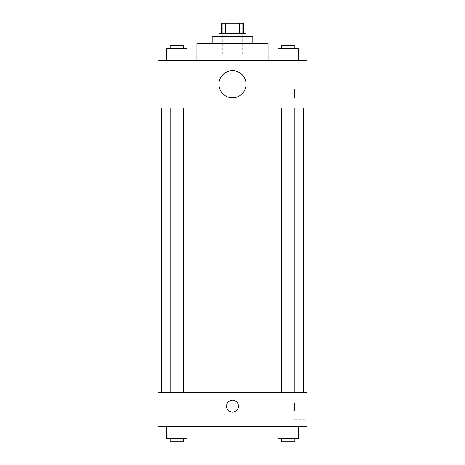 <?xml version="1.0" encoding="UTF-8"?>
<svg xmlns="http://www.w3.org/2000/svg" width="465" height="465" viewBox="0 0 465 465"><rect width="100%" height="100%" fill="white"/><g stroke="black" fill="none" stroke-linecap="round" stroke-linejoin="round"><path stroke-width="0.35" stroke-dasharray="2.33 1.74" d="M232.5 53.748L222.334 53.748L232.5 53.748M232.5 23.25L222.334 23.25L232.5 23.25M239.632 33.416L239.632 23.25L243.515 23.25L243.515 33.416L225.368 33.416L243.515 33.416M239.632 23.25L221.485 23.25M225.368 33.416L221.485 33.416L225.368 33.416L225.368 23.25M246.055 33.416L218.945 33.416M218.945 36.805L246.055 36.805L218.945 36.805M252.832 36.805L212.168 36.805M212.168 43.582L252.832 43.582L212.168 43.582M268.078 43.582L196.922 43.582M196.922 60.526L268.078 60.526L196.922 60.526M166.761 60.526L187.093 60.526L166.761 60.526L187.093 60.526L166.761 60.526L187.093 60.526L176.927 60.526L176.927 48.662L166.761 48.662L183.704 48.662L166.761 48.662L166.761 60.526L176.927 60.526L166.761 60.526L166.761 48.662L166.761 60.526L187.093 60.526L176.927 60.526L176.927 48.662L187.093 48.662L170.149 48.662L187.093 48.662L187.093 60.526L187.093 48.662M277.907 60.526L298.239 60.526L277.907 60.526L298.239 60.526L277.907 60.526L298.239 60.526L288.073 60.526L288.073 48.662L277.907 48.662L294.851 48.662L277.907 48.662L277.907 60.526L288.073 60.526L277.907 60.526L277.907 48.662L277.907 60.526L298.239 60.526L288.073 60.526L288.073 48.662L298.239 48.662L281.296 48.662L298.239 48.662L298.239 60.526L298.239 48.662M307.051 60.526L157.949 60.526L157.949 107.967L307.051 107.967L307.051 60.526M157.949 94.412L157.949 88.484L157.955 94.412M232.5 107.967L161.338 107.967L232.5 107.967M288.073 107.967L281.296 107.967L288.073 107.967M176.927 107.967L183.704 107.967L176.927 107.967M307.051 89.327L307.051 97.83L307.051 89.327M232.5 70.692A13.555 13.555 0 0 0 220.759 91.024A13.555 13.555 0 0 0 244.241 91.024A13.555 13.555 0 0 0 232.5 70.692A13.555 13.555 0 0 0 220.759 91.024A13.555 13.555 0 0 0 244.241 91.024A13.555 13.555 0 0 0 232.5 70.692M232.5 97.801A13.555 13.555 0 0 1 220.759 77.469A13.555 13.555 0 0 1 244.241 77.469A13.555 13.555 0 0 1 232.5 97.801M294.444 89.327L294.444 97.83L294.444 89.327M232.5 392.617L161.338 392.617L232.5 392.617M288.073 392.617L281.296 392.617L288.073 392.617M176.927 392.617L183.704 392.617L176.927 392.617M307.051 392.617L157.949 392.617L157.949 426.504L307.051 426.504L307.051 392.617M157.949 406.172L157.949 400.237L157.955 406.172M298.239 438.361L288.073 438.361L298.239 438.361L298.239 426.504L277.907 426.504L298.239 426.504L277.907 426.504L298.239 426.504L277.907 426.504L298.239 426.504L277.907 426.504L298.239 426.504L298.239 438.361L277.907 438.361L277.907 426.504L277.907 438.361L294.851 438.361L288.073 438.361L288.073 426.504L288.073 438.361L277.907 438.361L277.907 426.504M187.093 438.361L176.927 438.361L187.093 438.361L187.093 426.504L166.761 426.504L187.093 426.504L166.761 426.504L187.093 426.504L166.761 426.504L187.093 426.504L166.761 426.504L187.093 426.504L187.093 438.361L166.761 438.361L166.761 426.504L166.761 438.361L183.704 438.361L176.927 438.361L176.927 426.504L176.927 438.361L166.761 438.361L166.761 426.504M307.051 411.252L307.051 402.754L307.051 411.252M232.5 400.237A5.929 5.929 0 0 0 227.362 409.136A5.929 5.929 0 0 0 237.638 409.136A5.929 5.929 0 0 0 232.5 400.237A5.929 5.929 0 0 0 227.362 409.136A5.929 5.929 0 0 0 237.638 409.136A5.929 5.929 0 0 0 232.5 400.237M232.5 412.1A5.929 5.929 0 0 1 227.362 403.202A5.929 5.929 0 0 1 237.638 403.202A5.929 5.929 0 0 1 232.5 412.1M294.444 411.252L294.444 402.754L294.444 411.252M281.296 438.361L281.296 441.75L294.851 441.75L281.296 441.75L294.851 441.75L294.851 438.361L281.296 438.361L294.851 438.361M288.073 438.361L288.073 426.504M170.149 438.361L170.149 441.75L183.704 441.75L170.149 441.75L183.704 441.75L183.704 438.361L170.149 438.361L183.704 438.361M176.927 438.361L176.927 426.504M281.296 48.662L281.296 45.274L294.851 45.274L281.296 45.274L294.851 45.274L294.851 48.662M288.073 60.526L288.073 48.662M170.149 48.662L170.149 45.274L183.704 45.274L170.149 45.274L183.704 45.274L183.704 48.662M176.927 60.526L176.927 48.662M222.334 23.25L222.334 53.748M242.666 23.25L242.666 53.748M294.444 97.83L307.051 97.83M294.444 80.829L307.051 80.829M183.704 392.617L183.704 107.967M170.149 392.617L170.149 107.967M294.851 392.617L294.851 107.967M281.296 392.617L281.296 107.967M294.444 419.75L307.051 419.75M294.444 402.754L307.051 402.754"/><path stroke-width="0.7" d="M225.368 33.416L225.368 23.25L221.485 23.25L221.485 33.416L221.485 23.25M225.368 23.25L243.515 23.25L243.515 33.416M239.632 33.416L239.632 23.25M218.945 36.805L218.945 33.416L246.055 33.416L246.055 36.805M212.168 43.582L212.168 36.805L252.832 36.805L252.832 43.582M196.922 60.526L196.922 43.582L268.078 43.582L268.078 60.526M157.949 60.526L307.051 60.526L307.051 107.967L157.949 107.967L157.949 60.526M232.5 97.801A13.555 13.555 0 0 1 220.759 77.469A13.555 13.555 0 0 1 244.241 77.469A13.555 13.555 0 0 1 232.5 97.801M157.949 392.617L307.051 392.617L307.051 426.504L157.949 426.504L157.949 392.617M232.5 412.1A5.929 5.929 0 0 1 227.362 403.202A5.929 5.929 0 0 1 237.638 403.202A5.929 5.929 0 0 1 232.5 412.1M277.907 426.504L277.907 438.361L298.239 438.361L298.239 426.504L298.239 438.361M288.073 438.361L288.073 426.504M294.851 438.361L294.851 441.75L281.296 441.75L281.296 438.361M166.761 426.504L166.761 438.361L187.093 438.361L187.093 426.504L187.093 438.361M176.927 438.361L176.927 426.504M183.704 438.361L183.704 441.75L170.149 441.75L170.149 438.361M277.907 60.526L277.907 48.662L298.239 48.662L298.239 60.526L298.239 48.662M288.073 60.526L288.073 48.662M294.851 48.662L294.851 45.274L281.296 45.274L281.296 48.662M166.761 60.526L166.761 48.662L187.093 48.662L187.093 60.526L187.093 48.662M176.927 60.526L176.927 48.662M183.704 48.662L183.704 45.274L170.149 45.274L170.149 48.662M303.662 392.617L303.662 107.967M161.338 392.617L161.338 107.967M281.296 107.967L281.296 392.617M294.851 107.967L294.851 392.617M183.704 392.617L183.704 107.967M170.149 392.617L170.149 107.967"/></g></svg>
